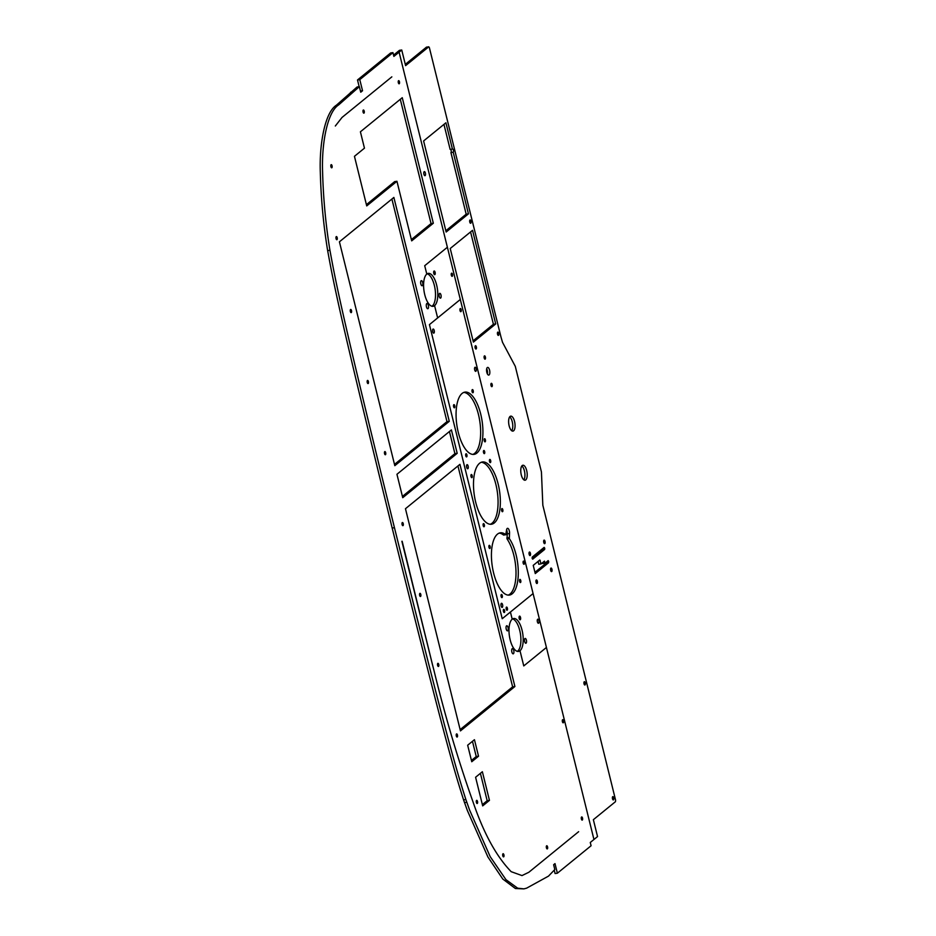 <?xml version="1.0" encoding="UTF-8"?>
<svg xmlns="http://www.w3.org/2000/svg" width="936" height="936" viewBox="0 0 936 936"><rect width="100%" height="100%" fill="white"/><g stroke="black" fill="none" stroke-linecap="round" stroke-linejoin="round"><path stroke-width="1.4" d="M393.565 55.13L396.817 52.486L399.099 52.159L533.087 593.564L502.222 618.708L429.437 324.616L460.313 299.473L437.638 317.936L434.596 305.639L437.638 317.936L429.437 324.616L502.222 618.708L510.424 612.027L512.191 619.199A16.649 6.763 81.7 0 0 509.734 637.896A16.649 6.763 81.7 0 0 518.485 651.444A16.649 6.763 81.7 0 0 520.006 650.742L523.762 665.929L546.425 647.466L593.95 839.487L590.277 842.482L591.084 845.746L557.376 873.206L555.083 873.545L554.241 870.129M483.526 452.521A1.591 0.643 81.7 0 0 484.321 453.632A1.591 0.643 81.7 0 0 484.731 451.971A1.591 0.643 81.7 0 0 483.865 450.485A1.591 0.643 81.7 0 0 483.526 452.521M507.195 610.167A1.591 0.643 81.7 0 0 507.429 608.377A1.591 0.643 81.7 0 0 506.598 607.078A1.591 0.643 81.7 0 0 506.177 608.751A1.591 0.643 81.7 0 0 507.055 610.225A1.591 0.643 81.7 0 0 507.195 610.167M504.375 612.46A1.591 0.643 81.7 0 0 504.621 610.67A1.591 0.643 81.7 0 0 503.779 609.371A1.591 0.643 81.7 0 0 503.369 611.044A1.591 0.643 81.7 0 0 504.235 612.53A1.591 0.643 81.7 0 0 504.375 612.46M502.269 595.565A1.591 0.643 81.7 0 0 501.474 594.454A1.591 0.643 81.7 0 0 501.052 596.127A1.591 0.643 81.7 0 0 501.93 597.613A1.591 0.643 81.7 0 0 502.269 595.565M476.155 368.702A2.071 0.842 81.7 0 0 475.114 367.251A2.071 0.842 81.7 0 0 474.587 369.427A2.071 0.842 81.7 0 0 475.71 371.346A2.071 0.842 81.7 0 0 476.155 368.702M471.978 477.594A1.591 0.643 81.7 0 0 472.212 475.804A1.591 0.643 81.7 0 0 471.381 474.505A1.591 0.643 81.7 0 0 470.96 476.178A1.591 0.643 81.7 0 0 471.838 477.664A1.591 0.643 81.7 0 0 471.978 477.594M502.609 511.641A1.591 0.643 81.7 0 0 502.843 509.851A1.591 0.643 81.7 0 0 502.012 508.564A1.591 0.643 81.7 0 0 501.602 510.225A1.591 0.643 81.7 0 0 502.468 511.711A1.591 0.643 81.7 0 0 502.609 511.641M501.099 605.943A2.071 0.842 81.7 0 0 502.129 607.394A2.071 0.842 81.7 0 0 502.667 605.218A2.071 0.842 81.7 0 0 501.544 603.287A2.071 0.842 81.7 0 0 501.099 605.943M461.155 309.664A1.591 0.643 81.7 0 0 460.36 308.552A1.591 0.643 81.7 0 0 459.95 310.214A1.591 0.643 81.7 0 0 460.816 311.7A1.591 0.643 81.7 0 0 461.155 309.664M488.978 547.385A1.591 0.643 81.7 0 0 489.774 548.496A1.591 0.643 81.7 0 0 490.183 546.835A1.591 0.643 81.7 0 0 489.317 545.349A1.591 0.643 81.7 0 0 488.978 547.385M479.548 463.297A31.461 12.788 81.7 0 0 474.903 498.642A31.461 12.788 81.7 0 0 491.435 524.242A31.461 12.788 81.7 0 0 499.567 491.271A31.461 12.788 81.7 0 0 482.403 461.974A31.461 12.788 81.7 0 0 479.548 463.297M519.808 579.466A1.591 0.643 81.7 0 0 519.574 581.256A1.591 0.643 81.7 0 0 520.404 582.555A1.591 0.643 81.7 0 0 520.814 580.882A1.591 0.643 81.7 0 0 519.948 579.396A1.591 0.643 81.7 0 0 519.808 579.466M484.134 526.699A1.591 0.643 81.7 0 0 484.368 524.909A1.591 0.643 81.7 0 0 483.526 523.61A1.591 0.643 81.7 0 0 483.116 525.283A1.591 0.643 81.7 0 0 483.982 526.769A1.591 0.643 81.7 0 0 484.134 526.699M524.312 562.22A1.591 0.643 81.7 0 0 523.516 561.109A1.591 0.643 81.7 0 0 523.107 562.782A1.591 0.643 81.7 0 0 523.973 564.268A1.591 0.643 81.7 0 0 524.312 562.22M490.464 462.536A1.591 0.643 81.7 0 0 490.698 460.746A1.591 0.643 81.7 0 0 489.856 459.447A1.591 0.643 81.7 0 0 489.446 461.12A1.591 0.643 81.7 0 0 490.312 462.606A1.591 0.643 81.7 0 0 490.464 462.536M466.713 456.838A1.591 0.643 81.7 0 0 466.947 455.048A1.591 0.643 81.7 0 0 466.105 453.761A1.591 0.643 81.7 0 0 465.695 455.422A1.591 0.643 81.7 0 0 466.561 456.908A1.591 0.643 81.7 0 0 466.713 456.838M454.557 407.733A1.591 0.643 81.7 0 0 454.791 405.943A1.591 0.643 81.7 0 0 453.948 404.644A1.591 0.643 81.7 0 0 453.539 406.318A1.591 0.643 81.7 0 0 454.416 407.803A1.591 0.643 81.7 0 0 454.557 407.733M472.282 389.657A1.591 0.643 81.7 0 0 472.048 391.447A1.591 0.643 81.7 0 0 472.891 392.746A1.591 0.643 81.7 0 0 473.3 391.072A1.591 0.643 81.7 0 0 472.434 389.587A1.591 0.643 81.7 0 0 472.282 389.657M509.523 533.543A3.58 1.451 81.7 0 0 509.032 529.952A3.58 1.451 81.7 0 0 507.511 528.325A3.58 1.451 81.7 0 0 506.528 530.209L505.768 534.678A31.461 12.788 81.7 0 0 500.35 532.818A31.461 12.788 81.7 0 0 492.207 565.789A31.461 12.788 81.7 0 0 509.371 595.085A31.461 12.788 81.7 0 0 518.298 572.645A31.461 12.788 81.7 0 0 509.348 538.645L509.523 533.543L507.242 533.871A3.58 1.451 81.7 0 0 506.575 529.881M468.14 466.116A2.071 0.842 81.7 0 0 467.111 464.665A2.071 0.842 81.7 0 0 466.573 466.83A2.071 0.842 81.7 0 0 467.696 468.76A2.071 0.842 81.7 0 0 468.14 466.116M484.438 438.762A1.591 0.643 81.7 0 0 484.204 440.552A1.591 0.643 81.7 0 0 485.047 441.85A1.591 0.643 81.7 0 0 485.456 440.189A1.591 0.643 81.7 0 0 484.591 438.703A1.591 0.643 81.7 0 0 484.438 438.762M480.718 414.11A31.461 12.788 81.7 0 0 464.981 392.114A31.461 12.788 81.7 0 0 456.85 425.084A31.461 12.788 81.7 0 0 474.014 454.381A31.461 12.788 81.7 0 0 480.718 414.11M432.724 331.707A2.071 0.842 81.7 0 0 433.766 333.146A2.071 0.842 81.7 0 0 434.304 330.981A2.071 0.842 81.7 0 0 433.169 329.051A2.071 0.842 81.7 0 0 432.724 331.707M490.277 524.277A31.461 12.788 81.7 0 0 497.285 491.611A31.461 12.788 81.7 0 0 481.279 462.267M508.213 595.12A31.461 12.788 81.7 0 0 515.993 571.615A31.461 12.788 81.7 0 0 507.055 538.972L507.242 533.871M503.743 534.971L503.486 535.006A31.461 12.788 81.7 0 0 499.216 533.11M472.855 454.416A31.461 12.788 81.7 0 0 478.436 414.437A31.461 12.788 81.7 0 0 463.858 392.406M428.77 46.8L405.604 65.637L401.743 50.006L399.099 52.159L593.95 839.487L597.542 836.562L593.365 819.69L615.467 801.684L615.607 800.21L542.927 505.604A4.224 1.72 -98.3 0 0 542.833 505.206L541.429 471.931L515.291 366.35L502.527 342.342L500.982 337.019L429.367 47.631L428.77 46.8L426.605 47.151M557.376 873.206L555.001 863.612L553.632 864.724L554.814 869.532L548.508 876.119L526.617 888.159L523.914 888.872L517.69 888.194L505.955 879.664L490.195 856.662L469.579 810.026L465.859 799.531C461.787 786.626 458.008 774.985 449.28 742.88C440.458 710.33 425.494 652.404 394.454 527.717C363.718 402.772 349.795 344.003 342.26 310.413C334.831 277.243 332.549 264.385 329.928 250.298C325.751 224.734 323.306 198.619 322.592 171.978C321.516 144.542 327.038 112.18 338.692 104.879L359.365 86.65L360.746 92.208L362.536 90.745L359.787 79.63L392.945 52.627L393.88 56.406L399.099 52.159L396.817 52.486L399.45 50.333L401.743 50.006M405.3 64.362L426.488 47.128M511.7 430.735A7.57 3.077 81.7 0 0 512.589 423.517A7.57 3.077 81.7 0 0 509.687 416.859M487.434 374.026A3.873 1.579 81.7 0 0 486.673 368.819M473.078 340.833L493.412 324.277L470.562 231.929M445.84 230.759L466.175 214.192L450.93 152.58A1.673 0.679 81.7 0 0 451.21 150.895A1.673 0.679 81.7 0 0 450.462 149.362M452.427 149.081L445.922 122.78L423.61 140.95L446.156 232.034L468.456 213.853L453.211 152.24A1.673 0.679 81.7 0 0 453.457 150.368A1.673 0.679 81.7 0 0 452.579 149.011A1.673 0.679 81.7 0 0 452.427 149.081L450.146 149.409L443.945 124.383M523.844 479.829A7.57 3.077 81.7 0 0 524.745 472.61A7.57 3.077 81.7 0 0 521.832 465.952M532.116 558.125L542.365 549.783L542.459 548.765L544.752 548.461L544.144 547.385L532.21 557.107L532.245 558.64L532.724 559.166L544.658 549.444L544.752 548.461M534.947 572.317L546.332 563.039L546.425 562.021M544.986 563.191L544.483 561.132L541.066 563.917L539.838 559.997L533.227 565.356L535.263 573.581L548.613 562.712L548.18 560.617L544.986 563.191L542.704 563.519L542.506 562.735M541.066 563.917L538.773 564.244L538.071 561.401M612.495 798.759A1.673 0.679 81.7 0 0 613.326 799.929A1.673 0.679 81.7 0 0 613.759 798.186A1.673 0.679 81.7 0 0 612.846 796.618A1.673 0.679 81.7 0 0 612.495 798.759M491.201 383.397A1.685 0.679 81.7 0 0 490.955 385.293A1.685 0.679 81.7 0 0 491.833 386.662A1.685 0.679 81.7 0 0 492.277 384.895A1.685 0.679 81.7 0 0 491.353 383.327A1.685 0.679 81.7 0 0 491.201 383.397M510.061 416.461A7.57 3.077 81.7 0 0 508.95 424.956A7.57 3.077 81.7 0 0 512.928 431.11A7.57 3.077 81.7 0 0 514.882 423.189A7.57 3.077 81.7 0 0 510.752 416.146A7.57 3.077 81.7 0 0 510.061 416.461M487.282 367.579A3.873 1.579 81.7 0 0 486.72 371.931A3.873 1.579 81.7 0 0 488.756 375.09A3.873 1.579 81.7 0 0 489.75 371.03A3.873 1.579 81.7 0 0 487.644 367.415A3.873 1.579 81.7 0 0 487.282 367.579M469.989 220.018A1.673 0.679 81.7 0 0 469.732 221.891A1.673 0.679 81.7 0 0 470.621 223.259A1.673 0.679 81.7 0 0 471.054 221.504A1.673 0.679 81.7 0 0 470.141 219.948A1.673 0.679 81.7 0 0 469.989 220.018M497.73 332.175A1.673 0.679 81.7 0 0 497.484 334.047A1.673 0.679 81.7 0 0 498.361 335.404A1.673 0.679 81.7 0 0 498.794 333.661A1.673 0.679 81.7 0 0 497.882 332.105A1.673 0.679 81.7 0 0 497.73 332.175M484.403 355.914A1.685 0.679 81.7 0 0 484.158 357.809A1.685 0.679 81.7 0 0 485.035 359.178A1.685 0.679 81.7 0 0 485.468 357.412A1.685 0.679 81.7 0 0 484.555 355.844A1.685 0.679 81.7 0 0 484.403 355.914M475.359 345.793A1.673 0.679 81.7 0 0 475.114 347.665A1.673 0.679 81.7 0 0 475.991 349.023A1.673 0.679 81.7 0 0 476.424 347.268A1.673 0.679 81.7 0 0 475.511 345.723A1.673 0.679 81.7 0 0 475.359 345.793M536.059 582.262A1.79 0.725 81.7 0 0 536.948 583.514A1.79 0.725 81.7 0 0 537.416 581.642A1.79 0.725 81.7 0 0 536.433 579.969A1.79 0.725 81.7 0 0 536.059 582.262M585.246 682.859A1.673 0.679 81.7 0 0 584.403 681.689A1.673 0.679 81.7 0 0 583.97 683.444A1.673 0.679 81.7 0 0 584.883 685A1.673 0.679 81.7 0 0 585.246 682.859M450.228 248.496L473.394 342.108L495.706 323.938L472.54 230.326L450.228 248.496M495.706 323.938L493.412 324.277M468.456 213.853L466.175 214.192M453.211 152.24L450.93 152.58M522.206 465.555A7.57 3.077 81.7 0 0 521.095 474.049A7.57 3.077 81.7 0 0 525.073 480.215A7.57 3.077 81.7 0 0 527.026 472.282A7.57 3.077 81.7 0 0 522.896 465.239A7.57 3.077 81.7 0 0 522.206 465.555M550.672 570.363A1.79 0.725 81.7 0 0 551.573 571.615A1.79 0.725 81.7 0 0 552.029 569.731A1.79 0.725 81.7 0 0 551.058 568.058A1.79 0.725 81.7 0 0 550.672 570.363M545.033 541.371A1.79 0.725 81.7 0 0 544.144 540.119A1.79 0.725 81.7 0 0 543.676 541.991A1.79 0.725 81.7 0 0 544.658 543.664A1.79 0.725 81.7 0 0 545.033 541.371M530.197 555.504A1.79 0.725 81.7 0 0 530.466 553.492A1.79 0.725 81.7 0 0 529.519 552.029A1.79 0.725 81.7 0 0 529.062 553.913A1.79 0.725 81.7 0 0 530.033 555.574A1.79 0.725 81.7 0 0 530.197 555.504M424.71 265.707L426.793 274.084A16.649 6.763 81.7 0 0 424.336 292.792A16.649 6.763 81.7 0 0 433.087 306.329A16.649 6.763 81.7 0 0 434.596 305.639A16.649 6.763 81.7 0 0 437.053 286.931A16.649 6.763 81.7 0 0 428.302 273.394A16.649 6.763 81.7 0 0 426.793 274.084L424.71 265.707L447.385 247.244L424.71 265.707M431.905 306.259A16.649 6.763 81.7 0 0 432.315 305.967L434.596 305.639L432.315 305.967A16.649 6.763 81.7 0 0 435.018 288.674A16.649 6.763 81.7 0 0 427.19 273.792M523.914 888.872L515.397 888.521L502.784 879.033L487.913 857.002L467.298 810.365L463.566 799.859C459.506 786.954 455.715 775.312 446.998 743.207C438.165 710.67 423.212 652.731 392.172 528.044C361.436 403.112 347.513 344.331 339.967 310.74C332.537 277.582 330.256 264.724 327.647 250.626C323.458 225.061 321.013 198.959 320.311 172.306C319.235 144.869 324.757 112.507 336.398 105.206L357.084 86.989L359.365 86.65M359.167 86.685L357.505 79.969L390.651 52.954L392.945 52.627M517.304 651.362A16.649 6.763 81.7 0 0 517.713 651.082L520.006 650.742L523.762 665.929L546.425 647.466L533.087 593.564L510.424 612.027L512.191 619.199A16.649 6.763 81.7 0 1 513.712 618.497A16.649 6.763 81.7 0 1 522.463 632.046A16.649 6.763 81.7 0 1 520.006 650.742L517.713 651.082A16.649 6.763 81.7 0 0 520.416 633.777A16.649 6.763 81.7 0 0 512.6 618.907M394.501 464.408L446.987 421.645L391.903 199.04M460.138 729.612L512.624 686.848L457.95 465.952M411.372 239.593L431.04 223.575L400.292 99.31M366.409 204.645L394.664 181.619L396.946 181.291L411.688 240.868L433.333 223.236L402.258 97.695L360.407 131.8L364.455 148.169L354.451 156.324L366.725 205.92L396.946 181.291M482.368 804.621L487.165 800.701L480.402 773.335M471.44 760.465L476.237 756.545L472.469 741.312M402.421 496.419L454.908 453.656L449.432 431.519M466.736 802.292L464.443 802.62M329.928 250.298L327.647 250.626M338.692 104.879L336.398 105.206M352.884 91.939L350.602 92.266M362.536 90.745L360.454 91.049M359.787 79.63L357.505 79.969M399.262 83.737A1.591 0.643 81.7 0 0 399.496 81.947A1.591 0.643 81.7 0 0 398.666 80.648A1.591 0.643 81.7 0 0 398.256 82.321A1.591 0.643 81.7 0 0 399.122 83.807A1.591 0.643 81.7 0 0 399.262 83.737M457.201 453.328L451.409 429.916L396.946 474.283L402.737 497.695L457.201 453.328L454.908 453.656M331.11 164.713A1.603 0.655 81.7 0 0 330.876 166.514A1.603 0.655 81.7 0 0 331.718 167.813A1.603 0.655 81.7 0 0 332.128 166.14A1.603 0.655 81.7 0 0 331.262 164.654A1.603 0.655 81.7 0 0 331.11 164.713M512.191 648.683A2.656 1.076 81.7 0 0 511.793 651.667A2.656 1.076 81.7 0 0 513.197 653.831A2.656 1.076 81.7 0 0 513.876 651.047A2.656 1.076 81.7 0 0 512.425 648.566A2.656 1.076 81.7 0 0 512.191 648.683M456.511 733.964A1.591 0.643 81.7 0 0 456.265 735.755A1.591 0.643 81.7 0 0 457.107 737.053A1.591 0.643 81.7 0 0 457.517 735.38A1.591 0.643 81.7 0 0 456.651 733.894A1.591 0.643 81.7 0 0 456.511 733.964M478.53 756.218L474.447 739.709L467.661 745.22L471.756 761.74L478.53 756.218L476.237 756.545M336.246 236.632A1.603 0.655 81.7 0 0 336.012 238.423A1.603 0.655 81.7 0 0 336.855 239.721A1.603 0.655 81.7 0 0 337.264 238.048A1.603 0.655 81.7 0 0 336.387 236.562A1.603 0.655 81.7 0 0 336.246 236.632M421.13 280.753A2.574 1.053 81.7 0 0 420.755 283.643A2.574 1.053 81.7 0 0 422.113 285.749A2.574 1.053 81.7 0 0 422.779 283.046A2.574 1.053 81.7 0 0 421.364 280.648A2.574 1.053 81.7 0 0 421.13 280.753M367.45 380.484A1.603 0.655 81.7 0 0 367.216 382.286A1.603 0.655 81.7 0 0 368.059 383.584A1.603 0.655 81.7 0 0 368.468 381.911A1.603 0.655 81.7 0 0 367.591 380.425A1.603 0.655 81.7 0 0 367.45 380.484M426.781 303.58A2.656 1.076 81.7 0 0 426.395 306.563A2.656 1.076 81.7 0 0 427.787 308.728A2.656 1.076 81.7 0 0 428.477 305.943A2.656 1.076 81.7 0 0 427.027 303.463A2.656 1.076 81.7 0 0 426.781 303.58M438.738 664.431A1.591 0.643 81.7 0 0 437.943 663.32A1.591 0.643 81.7 0 0 437.533 664.993A1.591 0.643 81.7 0 0 438.399 666.467A1.591 0.643 81.7 0 0 438.738 664.431M506.54 625.856A2.574 1.053 81.7 0 0 506.154 628.758A2.574 1.053 81.7 0 0 507.511 630.852A2.574 1.053 81.7 0 0 508.178 628.15A2.574 1.053 81.7 0 0 506.774 625.751A2.574 1.053 81.7 0 0 506.54 625.856M350.555 309.524A1.603 0.655 81.7 0 0 350.321 311.325A1.603 0.655 81.7 0 0 351.164 312.624A1.603 0.655 81.7 0 0 351.573 310.951A1.603 0.655 81.7 0 0 350.707 309.453A1.603 0.655 81.7 0 0 350.555 309.524M489.458 800.374L482.368 771.732L475.593 777.254L482.683 805.896L489.458 800.374L487.165 800.701M363.074 112.051A1.591 0.643 81.7 0 0 363.87 113.162A1.591 0.643 81.7 0 0 364.279 111.501A1.591 0.643 81.7 0 0 363.414 110.015A1.591 0.643 81.7 0 0 363.074 112.051M433.333 223.236L431.04 223.575M342.038 117.433L391.845 76.846L342.038 117.433L335.322 126.009L342.038 117.433M477.313 803.439A1.591 0.643 81.7 0 0 477.547 801.649A1.591 0.643 81.7 0 0 476.716 800.35A1.591 0.643 81.7 0 0 476.307 802.023A1.591 0.643 81.7 0 0 477.173 803.509A1.591 0.643 81.7 0 0 477.313 803.439M402.152 541.254L432.561 664.981L401.883 541.289M432.561 664.981L433.754 669.603C445.126 716.309 458.347 760.792 473.429 803.065C483.982 833.789 496.571 856.662 511.173 871.673L521.995 875.581L528.84 872.27L578.647 831.683L528.84 872.27L521.995 875.581L511.173 871.673C496.571 856.662 483.982 833.789 473.429 803.065C458.347 760.792 445.126 716.309 433.754 669.603L432.561 664.981M419.843 593.401A1.591 0.643 81.7 0 0 419.609 595.191A1.591 0.643 81.7 0 0 420.451 596.489A1.591 0.643 81.7 0 0 420.861 594.816A1.591 0.643 81.7 0 0 419.995 593.33A1.591 0.643 81.7 0 0 419.843 593.401M514.905 686.521L459.927 464.35L405.464 508.716L460.453 730.887L514.905 686.521L512.624 686.848M385.492 454.674A1.591 0.643 81.7 0 0 385.726 452.884A1.591 0.643 81.7 0 0 384.883 451.585A1.591 0.643 81.7 0 0 384.474 453.258A1.591 0.643 81.7 0 0 385.339 454.744A1.591 0.643 81.7 0 0 385.492 454.674M449.28 421.317L393.869 197.438L339.417 241.804L394.816 465.683L449.28 421.317L446.987 421.645M581.373 818.988A1.591 0.643 81.7 0 0 582.18 820.1A1.591 0.643 81.7 0 0 582.59 818.427A1.591 0.643 81.7 0 0 581.724 816.952A1.591 0.643 81.7 0 0 581.373 818.988M563.542 720.778A1.591 0.643 81.7 0 0 562.747 719.655A1.591 0.643 81.7 0 0 562.337 721.328A1.591 0.643 81.7 0 0 563.203 722.814A1.591 0.643 81.7 0 0 563.542 720.778M403.042 525.599A1.591 0.643 81.7 0 0 403.276 523.809A1.591 0.643 81.7 0 0 402.433 522.51A1.591 0.643 81.7 0 0 402.024 524.183A1.591 0.643 81.7 0 0 402.889 525.669A1.591 0.643 81.7 0 0 403.042 525.599M502.971 853.784A1.591 0.643 81.7 0 0 502.737 855.574A1.591 0.643 81.7 0 0 503.568 856.873A1.591 0.643 81.7 0 0 503.977 855.2A1.591 0.643 81.7 0 0 503.112 853.714A1.591 0.643 81.7 0 0 502.971 853.784M546.612 845.828A1.591 0.643 81.7 0 0 546.378 847.618A1.591 0.643 81.7 0 0 547.221 848.917A1.591 0.643 81.7 0 0 547.63 847.244A1.591 0.643 81.7 0 0 546.764 845.758A1.591 0.643 81.7 0 0 546.612 845.828M424.172 171.686A2.071 0.842 81.7 0 0 423.856 174.014A2.071 0.842 81.7 0 0 424.956 175.699A2.071 0.842 81.7 0 0 425.482 173.534A2.071 0.842 81.7 0 0 424.359 171.604A2.071 0.842 81.7 0 0 424.172 171.686M452.275 276.272A1.591 0.643 81.7 0 0 452.509 274.482A1.591 0.643 81.7 0 0 451.678 273.183A1.591 0.643 81.7 0 0 451.257 274.856A1.591 0.643 81.7 0 0 452.135 276.331A1.591 0.643 81.7 0 0 452.275 276.272M434.011 271.089A1.849 0.749 81.7 0 0 433.742 273.172A1.849 0.749 81.7 0 0 434.714 274.669A1.849 0.749 81.7 0 0 435.193 272.739A1.849 0.749 81.7 0 0 434.187 271.019A1.849 0.749 81.7 0 0 434.011 271.089M439.546 293.436A2.434 0.983 81.7 0 0 439.183 296.174A2.434 0.983 81.7 0 0 440.458 298.151A2.434 0.983 81.7 0 0 441.09 295.601A2.434 0.983 81.7 0 0 439.768 293.331A2.434 0.983 81.7 0 0 439.546 293.436M537.65 619.269A2.071 0.842 81.7 0 0 537.346 621.598A2.071 0.842 81.7 0 0 538.434 623.282A2.071 0.842 81.7 0 0 538.972 621.106A2.071 0.842 81.7 0 0 537.837 619.176A2.071 0.842 81.7 0 0 537.65 619.269M524.944 638.539A2.434 0.983 81.7 0 0 524.593 641.277A2.434 0.983 81.7 0 0 525.868 643.254A2.434 0.983 81.7 0 0 526.5 640.704A2.434 0.983 81.7 0 0 525.166 638.446A2.434 0.983 81.7 0 0 524.944 638.539M519.421 616.204A1.849 0.749 81.7 0 0 519.141 618.275A1.849 0.749 81.7 0 0 520.112 619.784A1.849 0.749 81.7 0 0 520.591 617.842A1.849 0.749 81.7 0 0 519.585 616.122A1.849 0.749 81.7 0 0 519.421 616.204M509.125 537.638L506.832 537.966M509.348 538.645L507.055 538.972M505.768 534.678L503.486 535.006M544.658 549.444L542.365 549.783M544.612 547.911L543.266 548.11M548.613 562.712L546.332 563.039M540.236 560.547L538.879 560.746M548.578 561.167L547.221 561.366M548.718 561.717L546.425 562.056M428.665 46.847L426.371 47.186M465.859 799.531L463.566 799.859M394.454 527.717L392.172 528.044M505.908 534.725L503.626 535.053"/></g></svg>
